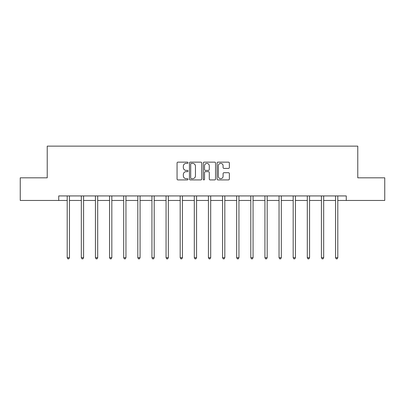 <?xml version="1.0" encoding="UTF-8"?>
<svg xmlns="http://www.w3.org/2000/svg" width="405" height="405" viewBox="0 0 405 405"><rect width="100%" height="100%" fill="white"/><g stroke="black" fill="none" stroke-linecap="round" stroke-linejoin="round"><path stroke-width="0.61" d="M188.016 162.764A0.623 0.623 0 0 0 187.394 162.142L177.952 162.142A0.891 0.891 0 0 0 177.061 163.033L177.061 179.025A0.891 0.891 0 0 0 177.952 179.916L187.394 179.916A0.623 0.623 0 0 0 188.016 179.293A0.623 0.623 0 0 0 187.394 178.671L186.168 178.671A2.845 2.845 0 0 1 183.328 175.831L183.328 174.494A2.845 2.845 0 0 1 186.168 171.649L187.394 171.649A0.623 0.623 0 0 0 188.016 171.031A0.623 0.623 0 0 0 187.394 170.409L186.168 170.409A2.845 2.845 0 0 1 183.328 167.564L183.328 166.232A2.845 2.845 0 0 1 186.168 163.387L187.394 163.387A0.623 0.623 0 0 0 188.016 162.764M228.471 168.409A0.891 0.891 0 0 0 229.362 167.518L229.362 163.033A0.891 0.891 0 0 0 228.471 162.142L217.986 162.142A0.891 0.891 0 0 0 217.095 163.033L217.095 179.025A0.891 0.891 0 0 0 217.986 179.916L228.471 179.916A0.891 0.891 0 0 0 229.362 179.025L229.362 173.608A0.891 0.891 0 0 0 228.471 172.717L223.985 172.717A0.891 0.891 0 0 0 223.094 173.608L223.094 176.297A2.379 2.379 0 0 1 220.72 178.671A2.379 2.379 0 0 1 218.341 176.297L218.341 165.766A2.379 2.379 0 0 1 220.72 163.387A2.379 2.379 0 0 1 223.094 165.766L223.094 167.518A0.891 0.891 0 0 0 223.985 168.409L228.471 168.409M58.73 200.455L20.25 200.455L20.25 177.82L47.228 177.82L47.228 146.134L357.772 146.134L357.772 177.82L384.75 177.82L384.75 200.455L346.27 200.455L346.27 195.929L58.73 195.929L58.73 200.455L67.195 200.455M201.72 163.033A0.891 0.891 0 0 0 200.834 162.142L190.345 162.142A0.891 0.891 0 0 0 189.459 163.033L189.459 179.025A0.891 0.891 0 0 0 190.345 179.916L200.834 179.916A0.891 0.891 0 0 0 201.72 179.025L201.72 163.033M204.166 162.142L214.655 162.142A0.891 0.891 0 0 1 215.541 163.033L215.541 179.025A0.891 0.891 0 0 1 214.655 179.916L210.165 179.916A0.891 0.891 0 0 1 209.279 179.025L209.279 172.54A0.891 0.891 0 0 0 208.388 171.649L205.411 171.649A0.891 0.891 0 0 0 204.52 172.54L204.52 179.293A0.623 0.623 0 0 1 203.897 179.916A0.623 0.623 0 0 1 203.28 179.293L203.28 163.033A0.891 0.891 0 0 1 204.166 162.142M69.457 200.455L81.319 200.455M83.582 200.455L95.438 200.455M97.706 200.455L109.563 200.455M111.826 200.455L123.687 200.455M125.95 200.455L137.811 200.455M140.074 200.455L151.936 200.455M154.199 200.455L166.06 200.455M168.323 200.455L180.185 200.455M182.447 200.455L194.309 200.455M196.572 200.455L208.428 200.455M210.691 200.455L222.553 200.455M224.815 200.455L236.677 200.455M238.94 200.455L250.801 200.455M253.064 200.455L264.926 200.455M267.189 200.455L279.05 200.455M281.313 200.455L293.174 200.455M295.437 200.455L307.294 200.455M309.562 200.455L321.418 200.455M323.681 200.455L335.542 200.455M337.805 200.455L346.27 200.455M191.327 163.387A0.623 0.623 0 0 0 190.704 164.01L190.704 178.048A0.623 0.623 0 0 0 191.327 178.671L192.613 178.671A2.845 2.845 0 0 0 195.458 175.831L195.458 166.232A2.845 2.845 0 0 0 192.613 163.387L191.327 163.387M209.279 165.807A2.379 2.379 0 0 0 206.899 163.433A2.379 2.379 0 0 0 204.52 165.807L204.52 169.518A0.891 0.891 0 0 0 205.411 170.409L208.388 170.409A0.891 0.891 0 0 0 209.279 169.518L209.279 165.807M69.574 195.929L69.523 196.06A0.906 0.906 0 0 0 69.457 196.4L69.457 257.691L67.195 257.691L67.195 196.4A0.906 0.906 0 0 0 67.129 196.06L67.073 195.929M69.457 257.691L68.779 258.866L67.873 258.866L67.195 257.691M83.698 195.929L83.648 196.06A0.906 0.906 0 0 0 83.582 196.4L83.582 257.691L81.319 257.691L81.319 196.4A0.906 0.906 0 0 0 81.253 196.06L81.197 195.929M83.582 257.691L82.903 258.866L81.997 258.866L81.319 257.691M97.823 195.929L97.767 196.06A0.906 0.906 0 0 0 97.706 196.4L97.706 257.691L95.438 257.691L95.438 196.4A0.906 0.906 0 0 0 95.377 196.06L95.322 195.929M97.706 257.691L97.023 258.866L96.122 258.866L95.438 257.691M111.947 195.929L111.891 196.06A0.906 0.906 0 0 0 111.826 196.4L111.826 257.691L109.563 257.691L109.563 196.4A0.906 0.906 0 0 0 109.497 196.06L109.446 195.929M111.826 257.691L111.147 258.866L110.241 258.866L109.563 257.691M126.071 195.929L126.016 196.06A0.906 0.906 0 0 0 125.95 196.4L125.95 257.691L123.687 257.691L123.687 196.4A0.906 0.906 0 0 0 123.621 196.06L123.571 195.929M125.95 257.691L125.272 258.866L124.365 258.866L123.687 257.691M140.196 195.929L140.14 196.06A0.906 0.906 0 0 0 140.074 196.4L140.074 257.691L137.811 257.691L137.811 196.4A0.906 0.906 0 0 0 137.746 196.06L137.695 195.929M140.074 257.691L139.396 258.866L138.49 258.866L137.811 257.691M154.32 195.929L154.264 196.06A0.906 0.906 0 0 0 154.199 196.4L154.199 257.691L151.936 257.691L151.936 196.4A0.906 0.906 0 0 0 151.87 196.06L151.814 195.929M154.199 257.691L153.52 258.866L152.614 258.866L151.936 257.691M168.44 195.929L168.389 196.06A0.906 0.906 0 0 0 168.323 196.4L168.323 257.691L166.06 257.691L166.06 196.4A0.906 0.906 0 0 0 165.994 196.06L165.939 195.929M168.323 257.691L167.645 258.866L166.738 258.866L166.06 257.691M182.564 195.929L182.513 196.06A0.906 0.906 0 0 0 182.447 196.4L182.447 257.691L180.185 257.691L180.185 196.4A0.906 0.906 0 0 0 180.119 196.06L180.063 195.929M182.447 257.691L181.769 258.866L180.863 258.866L180.185 257.691M196.688 195.929L196.638 196.06A0.906 0.906 0 0 0 196.572 196.4L196.572 257.691L194.309 257.691L194.309 196.4A0.906 0.906 0 0 0 194.243 196.06L194.187 195.929M196.572 257.691L195.888 258.866L194.987 258.866L194.309 257.691M210.813 195.929L210.757 196.06A0.906 0.906 0 0 0 210.691 196.4L210.691 257.691L208.428 257.691L208.428 196.4A0.906 0.906 0 0 0 208.362 196.06L208.312 195.929M210.691 257.691L210.013 258.866L209.112 258.866L208.428 257.691M224.937 195.929L224.881 196.06A0.906 0.906 0 0 0 224.815 196.4L224.815 257.691L222.553 257.691L222.553 196.4A0.906 0.906 0 0 0 222.487 196.06L222.436 195.929M224.815 257.691L224.137 258.866L223.231 258.866L222.553 257.691M239.061 195.929L239.006 196.06A0.906 0.906 0 0 0 238.94 196.4L238.94 257.691L236.677 257.691L236.677 196.4A0.906 0.906 0 0 0 236.611 196.06L236.56 195.929M238.94 257.691L238.261 258.866L237.355 258.866L236.677 257.691M253.186 195.929L253.13 196.06A0.906 0.906 0 0 0 253.064 196.4L253.064 257.691L250.801 257.691L250.801 196.4A0.906 0.906 0 0 0 250.735 196.06L250.68 195.929M253.064 257.691L252.386 258.866L251.48 258.866L250.801 257.691M267.305 195.929L267.254 196.06A0.906 0.906 0 0 0 267.189 196.4L267.189 257.691L264.926 257.691L264.926 196.4A0.906 0.906 0 0 0 264.86 196.06L264.804 195.929M267.189 257.691L266.51 258.866L265.604 258.866L264.926 257.691M281.429 195.929L281.379 196.06A0.906 0.906 0 0 0 281.313 196.4L281.313 257.691L279.05 257.691L279.05 196.4A0.906 0.906 0 0 0 278.984 196.06L278.929 195.929M281.313 257.691L280.635 258.866L279.728 258.866L279.05 257.691M295.554 195.929L295.503 196.06A0.906 0.906 0 0 0 295.437 196.4L295.437 257.691L293.174 257.691L293.174 196.4A0.906 0.906 0 0 0 293.109 196.06L293.053 195.929M295.437 257.691L294.759 258.866L293.853 258.866L293.174 257.691M309.678 195.929L309.623 196.06A0.906 0.906 0 0 0 309.562 196.4L309.562 257.691L307.294 257.691L307.294 196.4A0.906 0.906 0 0 0 307.233 196.06L307.177 195.929M309.562 257.691L308.878 258.866L307.977 258.866L307.294 257.691M323.803 195.929L323.747 196.06A0.906 0.906 0 0 0 323.681 196.4L323.681 257.691L321.418 257.691L321.418 196.4A0.906 0.906 0 0 0 321.352 196.06L321.302 195.929M323.681 257.691L323.003 258.866L322.096 258.866L321.418 257.691M337.927 195.929L337.871 196.06A0.906 0.906 0 0 0 337.805 196.4L337.805 257.691L335.542 257.691L335.542 196.4A0.906 0.906 0 0 0 335.477 196.06L335.426 195.929M337.805 257.691L337.127 258.866L336.221 258.866L335.542 257.691"/></g></svg>
